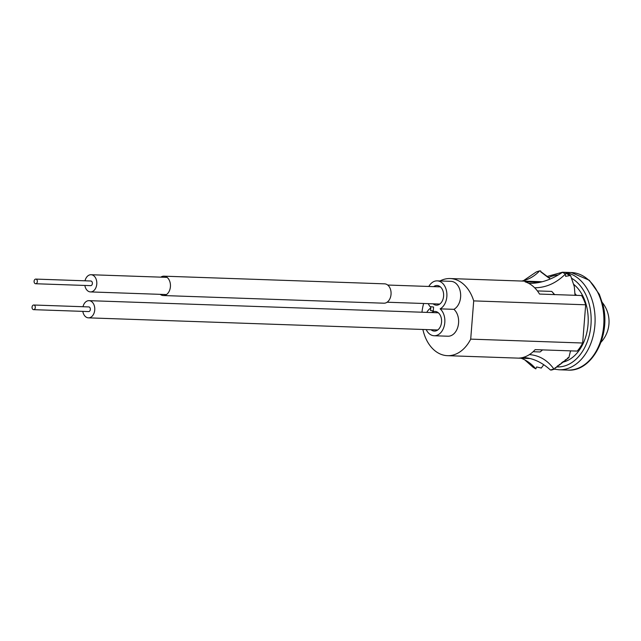 <?xml version="1.0" encoding="UTF-8"?>
<svg xmlns="http://www.w3.org/2000/svg" width="641" height="641" viewBox="0 0 641 641"><rect width="100%" height="100%" fill="white"/><g stroke="black" fill="none" stroke-linecap="round" stroke-linejoin="round"><path stroke-width="0.96" d="M431.016 329.746A9.839 6.923 -88 0 0 434.334 331.101A9.839 6.923 -88 0 0 441.553 322.119A9.839 6.923 -88 0 0 435.015 311.43A9.839 6.923 -88 0 0 431.617 312.552M433.06 303.818A9.839 6.923 -88 0 0 436.377 305.172A9.839 6.923 -88 0 0 443.596 296.19A9.839 6.923 -88 0 0 437.058 285.509A9.839 6.923 -88 0 0 433.653 286.631M426.185 329.578A14.487 10.192 -88 0 0 434.173 335.748A14.487 10.192 -88 0 0 444.806 322.519A14.487 10.192 -88 0 0 440.143 308.858L453.908 309.331A14.487 10.192 -88 0 0 460.607 297.071A14.487 10.192 -88 0 0 450.984 281.343L437.218 280.862A14.487 10.192 -88 0 0 428.821 286.463M434.173 335.748L447.939 336.221A14.487 10.192 -88 0 0 458.571 323A14.487 10.192 -88 0 0 453.908 309.331M428.228 303.65A14.487 10.192 -88 0 0 430.808 307.351M440.143 308.858A14.487 10.192 -88 0 0 446.849 296.599A14.487 10.192 -88 0 0 437.218 280.862M542.406 350.018L542.55 349.89A36.104 25.392 92 0 1 542.406 350.018A36.104 25.392 92 0 1 540.043 351.957L533.112 351.717M570.522 350.859L568.871 357.67L568.102 357.638L566.259 359.729L565.49 359.697L564.521 361.099L562.886 361.748L562.79 362.453L562.013 362.421L560.186 364.465L559.417 364.433L558.455 365.787L557.678 365.763L555.851 367.758L555.082 367.734L554.922 368.92L553.816 368.879C547.318 360.09 539.177 355.338 529.386 354.609A38.58 27.13 -88 0 0 535.155 349.633L577.212 351.092A38.58 27.13 -88 0 0 582.661 343.015L585.674 304.787A38.58 27.13 -88 0 0 581.587 295.525L539.53 294.067A38.58 27.13 92 0 0 534.65 287.769A38.58 27.13 -88 0 0 528.697 283.338A38.58 27.13 92 0 0 525.067 281.832L539.706 282.344M529.787 358.455L519.066 358.087A38.58 27.13 -88 0 0 522.856 357.502A63.988 44.566 -104.3 0 1 550.411 369.993L551.508 370.033A50.359 35.415 92 0 0 554.922 368.92M521.67 281.038A63.988 44.566 75.7 0 0 523.497 280.638A63.988 44.566 75.7 0 0 539.578 270.911L540.675 270.951L540.796 272.016L541.565 272.048L541.629 272.657L542.398 272.681L542.47 273.29L543.239 273.322L543.304 273.931L544.073 273.955L544.145 274.564L544.914 274.588L544.978 275.205L545.747 275.229L545.82 275.838L546.589 275.862L546.653 276.471L547.422 276.503L547.494 277.112L548.263 277.136L550.194 279.027M523.497 280.638L536.164 272.032A50.359 35.415 92 0 1 539.578 270.911M439.99 280.958A38.58 27.13 92 0 1 450.142 278.555A38.58 27.13 92 0 1 473.707 300.893L470.702 339.129L582.661 343.015M470.702 339.129A38.58 27.13 92 0 1 447.466 355.675A38.58 27.13 92 0 1 422.876 329.458M421.97 312.223A38.58 27.13 92 0 1 423.653 303.489M473.707 300.893L585.674 304.787M576.499 295.349A33.62 23.645 -88 0 0 574.897 293.554M571.075 350.883A33.62 23.645 92 0 1 570.41 351.348M430.76 308.041A14.487 10.192 -88 0 0 426.778 312.383M543.728 364.721L541.325 368.038L536.613 366.964L535.828 368.871A77.777 52.362 117.8 0 0 524.819 359.921A77.777 52.362 117.8 0 0 521.109 358.231M524.819 359.921L532.919 367.125A51.44 36.176 -88 0 0 535.828 368.871M575.041 295.405L574.328 286.663L570.562 275.454L565.586 276.343L565.378 274.076C556.18 283.186 545.932 287.745 534.65 287.769M537.398 290.918L551.765 291.415L554.753 294.7M565.378 274.076A51.44 36.176 -88 0 0 562.461 272.321A77.777 52.362 -62.2 0 1 528.697 283.338M570.562 275.454A50.359 35.415 -88 0 0 567.397 273.523L564.889 273.747M554.257 294.58A36.104 25.392 -88 0 0 551.765 291.415M562.79 362.453A44.317 31.161 92 0 1 561.957 362.854M563.655 361.772A43.692 30.728 92 0 1 562.822 362.189A41.833 29.422 -88 0 0 586.739 306.839A41.833 29.422 -88 0 0 573.535 284.235M564.521 361.099A43.075 30.295 92 0 1 563.687 361.516M565.394 360.41A42.45 29.855 92 0 1 564.561 360.843M566.259 359.729A41.833 29.422 92 0 1 565.426 360.17M567.133 359.04A41.216 28.981 92 0 1 566.291 359.497M568.006 358.343A40.591 28.549 92 0 1 567.165 358.816M568.871 357.67A39.998 28.124 92 0 1 568.03 358.151M553.816 368.879A50.359 35.415 92 0 1 550.411 369.993M555.851 367.758A49.269 34.646 92 0 1 555.034 368.086M556.717 367.101A48.652 34.213 92 0 1 555.899 367.437M557.582 366.444A48.035 33.781 92 0 1 556.765 366.788M558.455 365.787A47.41 33.34 92 0 1 557.63 366.139M559.321 365.122A46.793 32.907 92 0 1 558.495 365.482M560.186 364.465A46.176 32.475 92 0 1 559.361 364.833M561.051 363.792A45.551 32.034 92 0 1 560.226 364.176M561.917 363.127A44.934 31.601 92 0 1 561.091 363.511M569.464 275.414A50.359 35.415 -88 0 0 566.291 273.483M34.093 281.215A2.324 1.635 -88 0 0 35.632 283.739A2.324 1.635 -88 0 0 37.338 281.615A2.324 1.635 -88 0 0 35.8 279.091A2.324 1.635 -88 0 0 34.093 281.215M35.632 283.739L90.677 285.646A2.324 1.635 -88 0 0 92.384 283.53A2.324 1.635 -88 0 0 90.838 281.006L35.8 279.091M84.86 285.445A8.597 6.049 -88 0 0 90.461 291.919A8.597 6.049 -88 0 0 96.775 284.067A8.597 6.049 -88 0 0 91.062 274.733A8.597 6.049 -88 0 0 85.021 280.798M32.05 307.135A2.324 1.635 -88 0 0 33.596 309.659A2.324 1.635 -88 0 0 35.303 307.536A2.324 1.635 -88 0 0 33.757 305.012A2.324 1.635 -88 0 0 32.05 307.135M33.596 309.659L88.642 311.574A2.324 1.635 -88 0 0 90.349 309.451A2.324 1.635 -88 0 0 88.803 306.927L33.757 305.012M82.817 311.374A8.597 6.049 -88 0 0 88.418 317.848A8.597 6.049 -88 0 0 94.732 309.996A8.597 6.049 -88 0 0 89.019 300.653A8.597 6.049 -88 0 0 82.985 306.727M160.811 277.152A9.687 6.811 92 0 1 163.976 276.175L384.6 283.843A9.687 6.811 92 0 1 390.193 288.538A9.687 6.811 92 0 1 390.065 298.394A9.687 6.811 92 0 1 383.927 303.201L163.303 295.533A9.687 6.811 92 0 1 160.21 294.339M163.976 276.175A9.687 6.811 92 0 1 169.569 280.878A9.687 6.811 92 0 1 169.44 290.734A9.687 6.811 92 0 1 163.303 295.533M433.572 307.039L430.864 306.702L430.56 310.556L433.268 310.893L433.572 307.039M522.856 357.502A38.58 27.13 -88 0 0 529.386 354.609M567.878 370.089A48.804 34.326 -88 0 0 602.187 304.868A48.804 34.326 -88 0 0 571.267 272.529L589.295 280.245L599.367 294.371L603.037 305.172C611.073 335.467 592.012 372.028 567.878 370.089L559.072 369.777A48.804 34.326 -88 0 0 593.374 304.563A48.804 34.326 -88 0 0 562.453 272.225L547.053 276.487M556.749 366.908A46.016 32.362 -88 0 0 589.528 305.428A46.016 32.362 -88 0 0 571.508 278.194M558.263 274.973A46.016 32.362 -88 0 0 548.384 277.753M601.002 342.238A30.448 30.448 0 0 0 602.38 302.608M447.466 355.675L530.147 358.543M450.142 278.555L542.206 281.752M90.461 291.919L166.476 294.564M387.092 302.223L439.782 304.05M91.062 274.733L167.069 277.369M387.685 285.037L440.375 286.864M88.418 317.848L437.739 329.979M89.019 300.653L438.332 312.792M559.072 369.777L554.297 369.16M571.267 272.529L562.453 272.225"/></g></svg>
